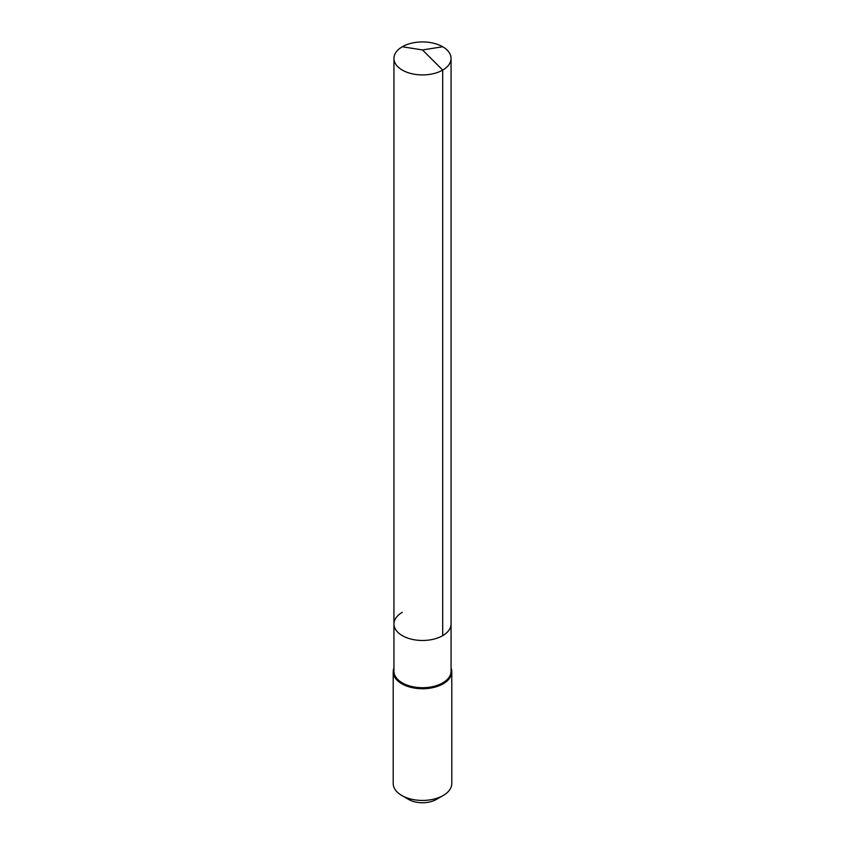<?xml version="1.0" encoding="UTF-8"?>
<svg xmlns="http://www.w3.org/2000/svg" width="845" height="845" viewBox="0 0 845 845"><rect width="100%" height="100%" fill="white"/><g stroke="black" fill="none" stroke-linecap="round" stroke-linejoin="round"><path stroke-width="1.27" d="M393.939 623.99L393.939 58.421A28.561 16.488 180 0 0 411.568 73.663A28.561 16.488 180 0 0 442.695 70.082L422.5 49.939L442.695 70.082A28.561 16.488 0 0 0 451.061 58.421L451.061 671.226A28.561 16.488 0 0 1 442.695 682.887A28.561 16.488 180 0 1 411.568 686.457A28.561 16.488 180 0 1 393.939 671.226L393.939 623.99A28.561 16.488 180 0 0 411.568 639.221A28.561 16.488 180 0 0 442.695 635.651A28.561 16.488 0 0 0 451.061 623.99A28.561 16.488 0 0 1 442.695 635.651L442.695 70.082L442.695 635.651A28.561 16.488 180 0 1 411.568 639.221A28.561 16.488 180 0 1 393.939 623.99A28.561 16.488 180 0 1 402.304 612.329M451.79 671.828L451.79 783.526A29.29 16.911 0 0 1 443.213 795.483L436.379 799.433L443.213 795.483A29.29 16.911 180 0 1 401.787 795.483A29.29 16.911 180 0 1 393.21 783.526L393.21 671.828A29.29 16.911 180 0 0 411.293 687.45A29.29 16.911 180 0 0 443.213 683.785A29.29 16.911 0 0 0 451.79 671.828A29.29 16.911 0 0 0 451.061 668.068M393.21 671.828A29.29 16.911 180 0 1 393.939 668.068M436.379 799.433A19.625 11.334 180 0 1 408.621 799.433L401.787 795.483M451.061 58.421A28.561 16.488 0 0 0 433.432 43.19A28.561 16.488 0 0 0 402.304 46.76A28.561 16.488 180 0 0 393.939 58.421M442.695 46.76L422.5 49.939L402.304 46.76"/></g></svg>
